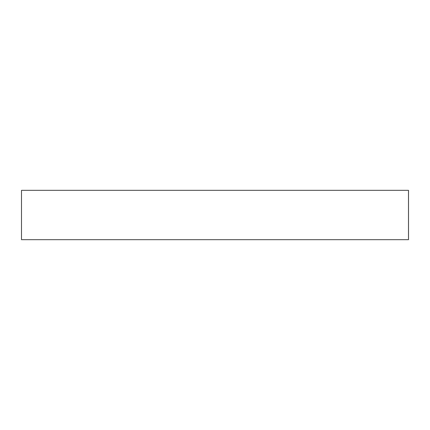 <?xml version="1.0" encoding="UTF-8"?>
<svg xmlns="http://www.w3.org/2000/svg" width="430" height="430" viewBox="0 0 430 430"><rect width="100%" height="100%" fill="white"/><g stroke="black" fill="none" stroke-linecap="round" stroke-linejoin="round"><path stroke-width="0.64" d="M408.5 190.323L21.5 190.323L21.5 239.677L408.5 239.677L408.5 190.323L408.5 239.677L21.5 239.677L21.5 190.323L408.5 190.323"/></g></svg>
